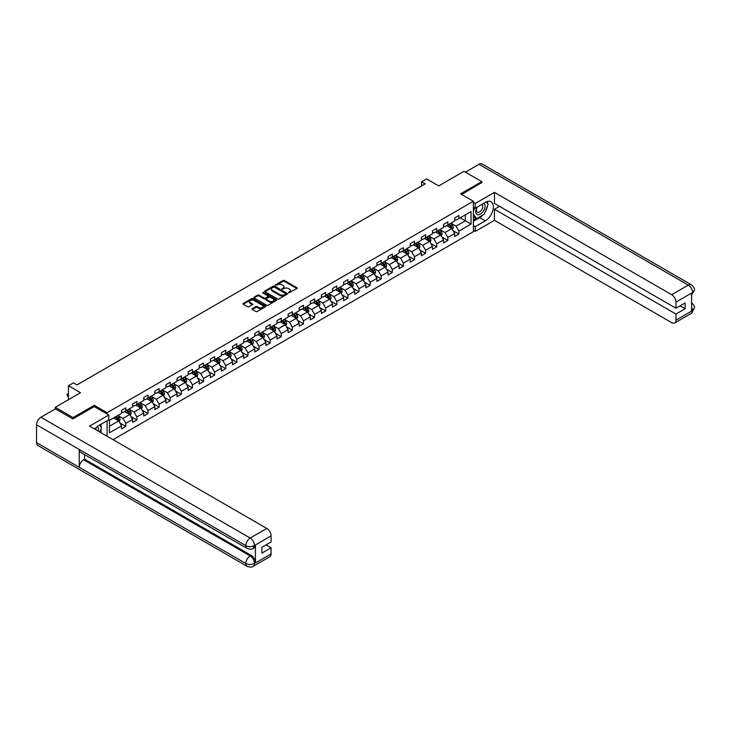 <?xml version="1.0" encoding="UTF-8"?>
<svg xmlns="http://www.w3.org/2000/svg" width="731" height="731" viewBox="0 0 731 731"><rect width="100%" height="100%" fill="white"/><g stroke="black" fill="none" stroke-linecap="round" stroke-linejoin="round"><path stroke-width="1.1" d="M288.544 292.866L296.95 288.581A0.987 0.567 0 0 0 296.95 287.767L284.368 280.512A0.987 0.567 0 0 0 282.97 280.512L275.55 284.798L275.55 285.355L277.488 284.807A3.162 1.827 0 0 1 281.956 284.807L283.007 285.41A3.162 1.827 0 0 1 283.93 286.698A3.162 1.827 0 0 1 283.007 287.996L282.047 289.11L283.984 288.553A3.162 1.827 0 0 1 288.462 288.553L289.503 289.165A3.162 1.827 0 0 1 290.435 290.454A3.162 1.827 0 0 1 289.503 291.742L288.544 292.866L288.544 292.299M252.305 308.665A0.987 0.567 0 0 0 252.305 309.469L255.832 311.507A0.987 0.567 0 0 0 257.23 311.507L265.472 306.746A0.987 0.567 0 0 0 265.472 305.942L252.899 298.677A0.987 0.567 0 0 0 251.501 298.677L243.249 303.438A0.987 0.567 0 0 0 243.249 304.251L247.517 306.709A0.987 0.567 0 0 0 248.915 306.709L252.442 304.672A0.987 0.567 0 0 0 252.442 303.868L250.331 302.643A2.641 1.526 0 0 1 249.554 301.565A2.641 1.526 0 0 1 251.181 300.158A2.641 1.526 0 0 1 254.068 300.487L262.347 305.266A2.641 1.526 0 0 1 263.114 306.344A2.641 1.526 0 0 1 261.488 307.751A2.641 1.526 0 0 1 258.61 307.422L257.23 306.627A0.987 0.567 0 0 0 255.832 306.627L252.305 308.665L252.305 309.469M481.775 182.841L481.775 181.608L463.984 171.328L438.71 185.921L426.612 178.931L421.632 181.809L425.186 183.865L76.983 384.899L73.42 382.852L68.44 385.721L68.44 399.702M94.281 406.646L94.281 405.33L73.063 417.575L55.273 407.304L80.538 392.711L68.44 385.721M94.281 405.33L107.091 412.723L473.377 201.253L473.377 231.663L113.067 439.687M481.775 181.608L460.567 193.852L473.377 201.253M277.561 298.961A0.987 0.567 0 0 0 278.959 298.961L287.201 294.2A0.987 0.567 0 0 0 287.201 293.396L274.628 286.132A0.987 0.567 0 0 0 273.23 286.132L264.978 290.892A0.987 0.567 0 0 0 264.978 291.706L277.561 298.961M262.849 293.012L276.318 300.487L268.094 305.238A0.987 0.567 0 0 1 266.696 305.238L254.114 297.974L257.65 295.954L257.65 295.132L254.114 297.17A0.987 0.567 0 0 0 254.114 297.974L254.114 297.17M257.65 295.954A0.987 0.567 0 0 1 259.039 295.954L259.039 295.132A0.987 0.567 0 0 0 257.65 295.132M259.039 295.132L264.147 298.074A0.987 0.567 0 0 0 265.545 298.074L267.884 296.722A0.987 0.567 0 0 0 267.884 295.918L262.575 292.848L263.553 292.29L276.336 299.673A0.987 0.567 0 0 1 276.336 300.478L276.336 299.673M55.273 408.94L55.273 407.304M73.063 417.575L73.063 418.808M107.091 436.233L107.091 420.736M107.091 414.038L107.091 412.723M119.866 422.938L125.805 426.365L125.805 423.368L132.64 419.42L132.64 422.427L136.916 419.959L136.916 416.953L143.742 413.015L143.742 416.012L148.018 413.545L148.018 410.548L154.853 406.6L154.853 409.598L159.12 407.14L159.12 404.133L165.955 400.195L165.955 403.192L170.222 400.725L170.222 397.728L177.057 393.781L177.057 396.778L181.325 394.311L181.325 391.313L188.159 387.366L188.159 390.372L192.436 387.905L192.436 384.899L199.261 380.961L199.261 383.958L203.538 381.491L203.538 378.494L210.373 374.546L210.373 377.543L214.64 375.085L214.64 372.079L221.475 368.141L221.475 371.138L225.742 368.671L225.742 365.674L232.577 361.726L232.577 364.723L236.853 362.256L236.853 359.259L243.679 355.312L243.679 358.318L247.955 355.851L247.955 352.854L254.79 348.906L254.79 351.903L259.057 349.436L259.057 346.439L265.892 342.492L265.892 345.489L270.159 343.031L270.159 340.025L276.994 336.086L276.994 339.083L281.261 336.616L281.261 333.619L288.096 329.672L288.096 332.669L292.373 330.202L292.373 327.205L299.198 323.257L299.198 326.264L303.475 323.796L303.475 320.799L310.31 316.852L310.31 319.849L314.577 317.382L314.577 314.385L321.412 310.437L321.412 313.444L325.679 310.977L325.679 307.97L332.514 304.032L332.514 307.029L336.781 304.562L336.781 301.565L343.616 297.618L343.616 300.615L347.892 298.147L347.892 295.15L354.718 291.203L354.718 294.209L358.994 291.742L358.994 288.745L365.829 284.798L365.829 287.795L370.096 285.328L370.096 282.33L376.931 278.383L376.931 281.389L381.198 278.922L381.198 275.916L388.033 271.978L388.033 274.975L392.3 272.508L392.3 269.511L399.135 265.563L399.135 268.56L403.411 266.102L403.411 263.096L410.237 259.149L410.237 262.155L414.514 259.688L414.514 256.691L421.348 252.743L421.348 255.74L425.616 253.273L425.616 250.276L432.45 246.329L432.45 249.335L436.718 246.868L436.718 243.862L443.553 239.923L443.553 242.92L447.82 240.453L447.82 237.456L454.655 233.509L454.655 236.506L458.931 234.048L458.931 231.042L471.029 224.061L471.029 211.561L465.336 214.85L465.336 220.771L471.029 224.061M125.805 426.365L121.538 428.832L121.538 425.835L109.44 432.816L109.44 420.325L121.538 413.344L121.538 410.338L125.805 407.88L125.805 410.877L132.64 406.929L132.64 403.932L136.916 401.465L136.916 404.462L143.742 400.515L143.742 397.518L148.018 395.051L148.018 398.057L154.853 394.11L154.853 391.112L159.12 388.645L159.12 391.642L165.955 387.695L165.955 384.698L170.222 382.231L170.222 385.228L177.057 381.29L177.057 378.283L181.325 375.825L181.325 378.822L188.159 374.875L188.159 371.878L192.436 369.411L192.436 372.408L199.261 368.47L199.261 365.463L203.538 362.996L203.538 366.003L210.373 362.055L210.373 359.058L214.64 356.591L214.64 359.588L221.475 355.641L221.475 352.644L225.742 350.176L225.742 353.174L232.577 349.235L232.577 346.229L236.853 343.771L236.853 346.768L243.679 342.821L243.679 339.824L247.955 337.356L247.955 340.354L254.79 336.415L254.79 333.409L259.057 330.942L259.057 333.948L265.892 330.001L265.892 327.004L270.159 324.537L270.159 327.534L276.994 323.586L276.994 320.589L281.261 318.122L281.261 321.119L288.096 317.181L288.096 314.175L292.373 311.717L292.373 314.714L299.198 310.766L299.198 307.769L303.475 305.302L303.475 308.299L310.31 304.361L310.31 301.355L314.577 298.888L314.577 301.894L321.412 297.946L321.412 294.949L325.679 292.482L325.679 295.479L332.514 291.532L332.514 288.535L336.781 286.068L336.781 289.074L343.616 285.127L343.616 282.12L347.892 279.662L347.892 282.659L354.718 278.712L354.718 275.715L358.994 273.248L358.994 276.245L365.829 272.307L365.829 269.3L370.096 266.833L370.096 269.84L376.931 265.892L376.931 262.895L381.198 260.428L381.198 263.425L388.033 259.478L388.033 256.48L392.3 254.013L392.3 257.02L399.135 253.072L399.135 250.066L403.411 247.608L403.411 250.605L410.237 246.658L410.237 243.661L414.514 241.193L414.514 244.191L421.348 240.252L421.348 237.246L425.616 234.779L425.616 237.785L432.45 233.838L432.45 230.841L436.718 228.374L436.718 231.371L443.553 227.423L443.553 224.426L447.82 221.959L447.82 224.965L454.655 221.018L454.655 218.021L458.931 215.554L458.931 218.551L471.029 211.561M124.672 411.535L129.798 414.495L122.963 418.434L117.837 415.482M121.538 411.699L122.963 412.522L125.805 410.877M122.963 418.434L125.805 423.368M129.798 414.495L132.64 419.42M135.774 405.12L140.9 408.081L134.065 412.028L128.939 409.068M132.64 405.285L134.065 406.107L136.916 404.462M134.065 412.028L136.916 416.953M140.9 408.081L143.742 413.015M146.876 398.715L152.002 401.666L145.167 405.614L140.041 402.653M143.742 398.879L145.167 399.702L148.018 398.057M145.167 405.614L148.018 410.548M152.002 401.666L154.853 406.6M157.978 392.3L163.104 395.261L156.27 399.208L151.153 396.248M154.853 392.465L156.27 393.287L159.12 391.642M156.27 399.208L159.12 404.133M163.104 395.261L165.955 400.195M169.089 385.886L174.206 388.846L167.381 392.794L162.255 389.833M165.955 386.05L167.381 386.873L170.222 385.228M167.381 392.794L170.222 397.728M174.206 388.846L177.057 393.781M180.191 379.48L185.318 382.441L178.483 386.379L173.357 383.428M177.057 379.645L178.483 380.467L181.325 378.822M178.483 386.379L181.325 391.313M185.318 382.441L188.159 387.366M191.294 373.066L196.42 376.026L189.585 379.974L184.459 377.013M188.159 373.23L189.585 374.053L192.436 372.408M189.585 379.974L192.436 384.899M196.42 376.026L199.261 380.961M202.396 366.66L207.522 369.612L200.687 373.559L195.561 370.599M199.261 366.825L200.687 367.647L203.538 366.003M200.687 373.559L203.538 378.494M207.522 369.612L210.373 374.546M213.498 360.246L218.624 363.206L211.789 367.154L206.672 364.193M210.373 360.41L211.789 361.233L214.64 359.588M211.789 367.154L214.64 372.079M218.624 363.206L221.475 368.141M224.609 353.831L229.735 356.792L222.9 360.739L217.774 357.779M221.475 353.996L222.9 354.818L225.742 353.174M222.9 360.739L225.742 365.674M229.735 356.792L232.577 361.726M235.711 347.426L240.837 350.387L234.002 354.325L228.876 351.373M232.577 347.59L234.002 348.413L236.853 346.768M234.002 354.325L236.853 359.259M240.837 350.387L243.679 355.312M246.813 341.011L251.939 343.972L245.104 347.919L239.978 344.959M243.679 341.176L245.104 341.998L247.955 340.354M245.104 347.919L247.955 352.854M251.939 343.972L254.79 348.906M257.915 334.606L263.041 337.558L256.206 341.505L251.08 338.544M254.79 334.771L256.206 335.593L259.057 333.948M256.206 341.505L259.057 346.439M263.041 337.558L265.892 342.492M269.017 328.192L274.143 331.152L267.318 335.1L262.191 332.139M265.892 328.356L267.318 329.178L270.159 327.534M267.318 335.1L270.159 340.025M274.143 331.152L276.994 336.086M280.128 321.777L285.254 324.738L278.42 328.685L273.293 325.724M276.994 321.942L278.42 322.764L281.261 321.119M278.42 328.685L281.261 333.619M285.254 324.738L288.096 329.672M291.23 315.372L296.357 318.332L289.522 322.27L284.396 319.319M288.096 315.536L289.522 316.359L292.373 314.714M289.522 322.27L292.373 327.205M296.357 318.332L299.198 323.257M302.332 308.957L307.459 311.918L300.624 315.865L295.498 312.905M299.198 309.122L300.624 309.944L303.475 308.299M300.624 315.865L303.475 320.799M307.459 311.918L310.31 316.852M313.435 302.552L318.561 305.512L311.726 309.451L306.6 306.49M310.31 302.716L311.726 303.539L314.577 301.894M311.726 309.451L314.577 314.385M318.561 305.512L321.412 310.437M324.546 296.137L329.663 299.098L322.837 303.045L317.711 300.085M321.412 296.302L322.837 297.124L325.679 295.479M322.837 303.045L325.679 307.97M329.663 299.098L332.514 304.032M335.648 289.723L340.774 292.683L333.939 296.631L328.813 293.67M332.514 289.887L333.939 290.71L336.781 289.074M333.939 296.631L336.781 301.565M340.774 292.683L343.616 297.618M346.75 283.317L351.876 286.278L345.041 290.216L339.915 287.265M343.616 283.482L345.041 284.304L347.892 282.659M345.041 290.216L347.892 295.15M351.876 286.278L354.718 291.203M357.852 276.903L362.978 279.863L356.143 283.811L351.017 280.85M354.718 277.067L356.143 277.89L358.994 276.245M356.143 283.811L358.994 288.745M362.978 279.863L365.829 284.798M368.954 270.497L374.08 273.458L367.245 277.396L362.128 274.436M365.829 270.662L367.245 271.484L370.096 269.84M367.245 277.396L370.096 282.33M374.08 273.458L376.931 278.383M380.065 264.083L385.182 267.043L378.356 270.991L373.23 268.03M376.931 264.247L378.356 265.07L381.198 263.425M378.356 270.991L381.198 275.916M385.182 267.043L388.033 271.978M391.167 257.678L396.293 260.629L389.459 264.576L384.332 261.616M388.033 257.842L389.459 258.655L392.3 257.02M389.459 264.576L392.3 269.511M396.293 260.629L399.135 265.563M402.269 251.263L407.395 254.224L400.561 258.162L395.434 255.21M399.135 251.427L400.561 252.25L403.411 250.605M400.561 258.162L403.411 263.096M407.395 254.224L410.237 259.149M413.371 244.848L418.498 247.809L411.663 251.756L406.537 248.796M410.237 245.013L411.663 245.835L414.514 244.191M411.663 251.756L414.514 256.691M418.498 247.809L421.348 252.743M424.473 238.443L429.6 241.404L422.765 245.342L417.648 242.381M421.348 238.608L422.765 239.43L425.616 237.785M422.765 245.342L425.616 250.276M429.6 241.404L432.45 246.329M435.585 232.029L440.702 234.989L433.876 238.936L428.75 235.976M432.45 232.193L433.876 233.015L436.718 231.371M433.876 238.936L436.718 243.862M440.702 234.989L443.553 239.923M446.687 225.623L451.813 228.575L444.978 232.522L439.852 229.561M443.553 225.788L444.978 226.601L447.82 224.965M444.978 232.522L447.82 237.456M451.813 228.575L454.655 233.509M460.21 217.811L465.336 220.771L456.08 226.117L450.954 223.156M454.655 219.373L456.08 220.195L458.931 218.551M456.08 226.117L458.931 231.042M421.632 181.809L421.632 185.921M109.44 426.246L118.687 420.901L113.57 417.94M118.687 420.901L121.538 425.835M452.982 230.612L458.931 234.048M441.88 237.027L447.82 240.453M430.778 243.432L436.718 246.868M419.676 249.847L425.616 253.273M408.565 256.252L414.514 259.688M397.463 262.667L403.411 266.102M386.361 269.081L392.3 272.508M375.259 275.486L381.198 278.922M364.157 281.901L370.096 285.328M353.046 288.306L358.994 291.742M341.944 294.721L347.892 298.147M330.841 301.135L336.781 304.562M319.739 307.541L325.679 310.977M308.637 313.955L314.577 317.382M297.526 320.361L303.475 323.796M286.424 326.775L292.373 330.202M275.322 333.19L281.261 336.616M264.22 339.595L270.159 343.031M253.109 346.01L259.057 349.436M242.007 352.415L247.955 355.851M230.905 358.83L236.853 362.256M219.803 365.235L225.742 368.671M208.701 371.65L214.64 375.085M197.589 378.064L203.538 381.491M186.487 384.469L192.436 387.905M175.385 390.884L181.325 394.311M164.283 397.289L170.222 400.725M153.181 403.704L159.12 407.14M142.07 410.118L148.018 413.545M130.968 416.524L136.916 419.959M288.818 292.957L289.503 292.564A3.162 1.827 0 0 0 290.435 291.276L290.435 290.454M283.93 286.698L283.93 287.521A3.162 1.827 0 0 1 283.007 288.809L282.321 289.211M296.932 288.581L284.368 281.334A0.987 0.567 0 0 0 282.97 281.334L275.825 285.455M287.182 294.209L274.628 286.954A0.987 0.567 0 0 0 273.23 286.954L264.997 291.706L264.978 290.892M285.455 294.081L285.455 293.515L274.417 287.146L272.425 287.731A3.162 1.827 0 0 0 271.493 289.019A3.162 1.827 0 0 0 272.425 290.308L279.973 294.666A3.162 1.827 0 0 0 284.441 294.666L285.455 294.081L285.455 294.904L285.455 294.337M271.493 289.019L271.493 289.841A3.162 1.827 0 0 0 272.425 291.13L272.425 290.308M285.455 294.904L284.441 295.488A3.162 1.827 0 0 1 279.973 295.488L272.425 291.13M259.039 295.954L264.147 298.897A0.987 0.567 0 0 0 265.545 298.897L267.884 297.544A0.987 0.567 0 0 0 268.167 297.142L268.167 296.32M269.437 301.135A2.641 1.526 0 0 0 272.316 301.464A2.641 1.526 0 0 0 273.951 300.048A2.641 1.526 0 0 0 273.175 298.97L270.26 297.289A0.987 0.567 0 0 0 268.862 297.289L266.523 298.641A0.987 0.567 0 0 0 266.523 299.445L269.437 301.135L269.437 301.958A2.641 1.526 0 0 0 272.316 302.287A2.641 1.526 0 0 0 273.951 300.87L273.951 300.048M266.23 299.043L266.23 299.865A0.987 0.567 0 0 0 266.523 300.267L266.523 299.445M269.437 301.958L266.523 300.267M263.114 306.344L263.114 307.166A2.641 1.526 0 0 1 261.488 308.573A2.641 1.526 0 0 1 258.61 308.244L257.23 307.449A0.987 0.567 0 0 0 255.832 307.449L252.314 309.478M249.554 301.565L249.554 302.387A2.641 1.526 0 0 0 250.331 303.466L250.331 302.643M252.442 303.868L252.442 304.672L250.331 303.466M265.454 306.755L252.899 299.5A0.987 0.567 0 0 0 251.501 299.5L243.268 304.251M452.37 229.552L453.22 227.423A2.668 1.544 -120 0 0 452.37 225.148L450.899 223.183M448.341 226.573L447.335 225.239M448.688 224.463L450.159 226.418A2.668 1.544 60 0 1 450.926 228.026L451.776 227.533A2.668 1.544 -120 0 0 451.018 225.925L449.547 223.969M448.88 224.353L450.506 226.528A1.361 0.786 60 0 1 450.753 226.939L451.776 227.533M476.987 207.184A6.542 3.774 120 0 0 478.111 214.731A6.542 3.774 120 0 0 484.023 210.053A6.542 3.774 120 0 0 483.858 203.209M477.352 206.964A4.477 2.586 120 0 0 477.343 212.164A4.477 2.586 120 0 0 478.001 212.365A4.477 2.586 120 0 0 482.094 209.057A4.477 2.586 120 0 0 481.82 204.406A4.477 2.586 120 0 0 481.811 204.397M486.362 201.847L488.107 204.333L484.269 214.238L476.585 218.67L473.377 216.522M476.585 218.67L473.377 214.119M473.377 211.561L474.784 207.942M98.182 431.089A6.542 3.774 120 0 0 97.314 426.511M96.099 429.883A4.477 2.586 120 0 0 95.642 428.046M99.672 425.022L101.463 427.562L99.745 431.994M482.853 215.051A11.321 6.542 120 0 1 479.71 217.61L485.338 220.853A11.321 6.542 120 0 0 492.731 210.875A11.321 6.542 120 0 0 490.994 201.802A11.321 6.542 120 0 0 485.338 202.359L475.232 208.198L475.232 203.465L494.448 192.372L671.679 294.703L688.3 285.108L479.033 164.283L465.409 172.15M485.338 220.853L475.232 226.683L475.232 231.416L494.448 220.314L494.448 209.267L675.956 314.056L675.956 320.178L692.677 310.437L691.617 310.931L691.617 293.259L692.577 292.501L675.956 302.095A6.04 3.491 -120 0 0 671.679 294.703M499.501 206.343L494.448 209.267M680.086 305.832L685.139 308.756L685.139 302.917L675.956 308.217L494.448 203.428L494.448 192.372M473.377 207.129L475.232 208.198M473.377 202.396L475.232 203.465M473.377 230.347L475.232 231.416M473.377 225.623L475.232 226.683M494.448 220.314L671.679 322.645A6.04 3.491 -120 0 0 674.704 322.947A6.04 3.491 -120 0 0 675.956 320.178M479.033 164.283A6.195 3.573 -60 0 1 482.131 163.982L691.398 284.798A6.195 3.573 -60 0 0 688.3 285.108A6.04 3.491 60 0 1 692.577 292.501M675.956 308.217L675.956 302.095M685.139 308.756L675.956 314.056M481.775 182.595L461.636 194.464M485.101 212.091A11.321 6.542 120 0 0 487.54 205.804M487.723 203.775A11.321 6.542 120 0 0 487.44 201.473M479.71 217.61L473.377 221.265M473.377 219.949L476.082 218.386M473.377 217.482L473.944 217.153M691.617 306.709L692.577 310.373M691.398 302.671C693.829 304.854 694.843 306.609 694.45 307.915L692.686 310.437M691.398 284.798C693.829 286.963 694.843 288.727 694.45 290.079L692.677 292.564M247.096 548.414A6.195 3.573 -60 0 1 245.817 545.628C248.668 546.989 251.51 546.98 254.351 545.591L253.218 548.414C252.204 549.438 250.166 549.447 247.096 548.414L80.538 452.261A6.195 3.573 -60 0 1 79.259 449.464L36.55 424.802A6.195 3.573 -60 0 1 40.927 417.227L55.41 408.857L72.853 418.927L94.208 406.6L108.8 415.025L108.8 419.749L98.685 425.588A11.321 6.542 120 0 0 94.719 429.088M108.8 415.025L89.575 426.118L266.815 528.449A6.04 3.491 60 0 1 271.082 535.841L271.082 541.973L261.908 547.272L261.908 553.102L271.082 547.802L271.082 553.924A6.04 3.491 60 0 1 269.84 556.693L253.218 566.287A6.04 3.491 -120 0 0 254.461 563.519L271.082 553.924M100.787 432.597L103.172 433.967M101.042 432.45L101.042 428.658M101.042 426.959L101.042 424.227M253.218 566.287C252.25 567.311 250.212 567.311 247.096 566.297L37.829 445.471A6.195 3.573 -60 0 1 36.55 442.639L79.259 467.301A6.195 3.573 -60 0 1 83.636 459.762L250.194 555.916L251.153 555.368A6.04 3.491 60 0 1 255.43 562.76L255.43 545.088A6.04 3.491 60 0 1 254.178 547.857L253.218 548.414M36.55 424.802L36.55 442.639M40.927 417.227L250.194 538.043A6.195 3.573 -60 0 0 245.817 545.628L79.259 449.464L79.259 467.301L245.817 563.464C248.659 564.835 251.51 564.835 254.361 563.464L254.461 563.519M271.082 547.802L266.029 544.887M84.595 454.6L84.595 459.205L251.153 555.368M84.595 459.205L83.636 459.762M441.268 235.967L442.118 233.829A2.668 1.544 -120 0 0 441.268 231.563L439.797 229.598M437.229 232.988L436.233 231.654M437.586 230.868L439.057 232.833A2.668 1.544 60 0 1 439.824 234.441L440.674 233.947A2.668 1.544 -120 0 0 439.916 232.339L438.445 230.375M437.778 230.768L439.404 232.942A1.361 0.786 60 0 1 439.651 233.353L440.674 233.947M430.166 242.372L431.007 240.243A2.668 1.544 -120 0 0 430.157 237.968L428.695 236.003M426.127 239.393L425.131 238.059M426.484 237.283L427.955 239.247A2.668 1.544 60 0 1 428.713 240.846L429.572 240.353A2.668 1.544 -120 0 0 428.805 238.754L427.343 236.789M426.666 237.173L428.302 239.348A1.361 0.786 60 0 1 428.549 239.759L429.572 240.353M419.064 248.787L419.905 246.649A2.668 1.544 -120 0 0 419.055 244.382L417.584 242.418M415.025 245.808L414.029 244.474M415.382 243.697L416.853 245.653A2.668 1.544 60 0 1 417.611 247.261L418.47 246.767A2.668 1.544 -120 0 0 417.703 245.159L416.231 243.204M415.564 243.587L417.2 245.762A1.361 0.786 60 0 1 417.447 246.173L418.47 246.767M407.953 255.192L408.803 253.063A2.668 1.544 -120 0 0 407.953 250.788L406.482 248.832M403.923 252.213L402.927 250.888M404.28 250.103L405.742 252.067A2.668 1.544 60 0 1 406.509 253.666L407.359 253.173A2.668 1.544 -120 0 0 406.6 251.574L405.129 249.609M404.462 249.993L406.089 252.168A1.361 0.786 60 0 1 406.335 252.588L407.359 253.173M396.851 261.607L397.701 259.468A2.668 1.544 -120 0 0 396.851 257.202L395.38 255.238M392.821 258.628L391.816 257.294M393.168 256.517L394.639 258.472A2.668 1.544 60 0 1 395.407 260.081L396.257 259.587A2.668 1.544 -120 0 0 395.498 257.979L394.027 256.024M393.36 256.407L394.987 258.582A1.361 0.786 60 0 1 395.233 258.993L396.257 259.587M385.749 268.021L386.598 265.883A2.668 1.544 -120 0 0 385.74 263.608L384.278 261.652M381.71 265.042L380.714 263.708M382.066 262.922L383.537 264.887A2.668 1.544 60 0 1 384.305 266.495L385.155 266.002A2.668 1.544 -120 0 0 384.387 264.394L382.925 262.429M382.258 262.822L383.885 264.997A1.361 0.786 60 0 1 384.131 265.408L385.155 266.002M374.647 274.427L375.487 272.298A2.668 1.544 -120 0 0 374.637 270.022L373.175 268.058M370.608 271.448L369.612 270.114M370.964 269.337L372.435 271.302A2.668 1.544 60 0 1 373.194 272.901L374.053 272.407A2.668 1.544 -120 0 0 373.285 270.808L371.823 268.844M371.147 269.227L372.783 271.402A1.361 0.786 60 0 1 373.029 271.813L374.053 272.407M363.545 280.841L364.385 278.703A2.668 1.544 -120 0 0 363.535 276.437L362.064 274.472M359.506 277.862L358.51 276.528M359.862 275.742L361.333 277.707A2.668 1.544 60 0 1 362.092 279.315L362.951 278.822A2.668 1.544 -120 0 0 362.183 277.213L360.712 275.258M360.045 275.642L361.681 277.817A1.361 0.786 60 0 1 361.927 278.228L362.951 278.822M352.433 287.246L353.283 285.117A2.668 1.544 -120 0 0 352.433 282.842L350.962 280.887M348.404 284.268L347.408 282.943M348.76 282.157L350.222 284.121A2.668 1.544 60 0 1 350.99 285.72L351.839 285.227A2.668 1.544 -120 0 0 351.081 283.628L349.61 281.663M348.943 282.047L350.569 284.222A1.361 0.786 60 0 1 350.816 284.642L351.839 285.227M341.331 293.661L342.181 291.523A2.668 1.544 -120 0 0 341.331 289.257L339.86 287.292M337.302 290.682L336.297 289.348M337.649 288.571L339.12 290.527A2.668 1.544 60 0 1 339.888 292.135L340.737 291.642A2.668 1.544 -120 0 0 339.979 290.033L338.508 288.078M337.841 288.462L339.467 290.636A1.361 0.786 60 0 1 339.714 291.048L340.737 291.642M330.229 300.066L331.079 297.937A2.668 1.544 -120 0 0 330.22 295.662L328.758 293.707M326.19 297.097L325.194 295.763M326.547 294.977L328.018 296.941A2.668 1.544 60 0 1 328.786 298.54L329.635 298.056A2.668 1.544 -120 0 0 328.868 296.448L327.406 294.483M326.739 294.876L328.365 297.051A1.361 0.786 60 0 1 328.612 297.462L329.635 298.056M319.127 306.481L319.968 304.352A2.668 1.544 -120 0 0 319.118 302.077L317.647 300.112M315.088 303.502L314.092 302.168M315.445 301.391L316.916 303.347A2.668 1.544 60 0 1 317.674 304.955L318.533 304.462A2.668 1.544 -120 0 0 317.766 302.862L316.295 300.898M315.628 301.282L317.263 303.456A1.361 0.786 60 0 1 317.51 303.868L318.533 304.462M308.025 312.895L308.866 310.757A2.668 1.544 -120 0 0 308.016 308.491L306.545 306.527M303.986 309.917L302.99 308.583M304.343 307.797L305.814 309.761A2.668 1.544 60 0 1 306.572 311.369L307.431 310.876A2.668 1.544 -120 0 0 306.664 309.268L305.192 307.303M304.525 307.696L306.152 309.871A1.361 0.786 60 0 1 306.399 310.282L307.431 310.876M296.914 319.301L297.764 317.172A2.668 1.544 -120 0 0 296.914 314.897L295.443 312.941M292.884 316.322L291.888 314.997M293.241 314.211L294.703 316.176A2.668 1.544 60 0 1 295.47 317.775L296.32 317.281A2.668 1.544 -120 0 0 295.562 315.682L294.09 313.718M293.423 314.102L295.05 316.276A1.361 0.786 60 0 1 295.297 316.697L296.32 317.281M285.812 325.715L286.662 323.577A2.668 1.544 -120 0 0 285.812 321.311L284.341 319.346M281.782 322.736L280.777 321.402M282.129 320.626L283.601 322.581A2.668 1.544 60 0 1 284.368 324.189L285.218 323.696A2.668 1.544 -120 0 0 284.46 322.088L282.988 320.132M282.321 320.516L283.948 322.691A1.361 0.786 60 0 1 284.195 323.102L285.218 323.696M274.71 332.121L275.56 329.992A2.668 1.544 -120 0 0 274.701 327.716L273.239 325.761M270.671 329.142L269.675 327.817M271.027 327.031L272.499 328.996A2.668 1.544 60 0 1 273.257 330.595L274.116 330.101A2.668 1.544 -120 0 0 273.348 328.502L271.886 326.538M271.21 326.921L272.846 329.105A1.361 0.786 60 0 1 273.092 329.517L274.116 330.101M263.608 338.535L264.448 336.406A2.668 1.544 -120 0 0 263.599 334.131L262.127 332.166M259.569 335.556L258.573 334.222M259.925 333.446L261.396 335.401A2.668 1.544 60 0 1 262.155 337.009L263.014 336.516A2.668 1.544 -120 0 0 262.246 334.908L260.775 332.952M260.108 333.336L261.744 335.511A1.361 0.786 60 0 1 261.99 335.922L263.014 336.516M252.497 344.95L253.346 342.812A2.668 1.544 -120 0 0 252.497 340.545L251.025 338.581M248.467 341.971L247.471 340.637M248.823 339.851L250.294 341.816A2.668 1.544 60 0 1 251.053 343.424L251.912 342.93A2.668 1.544 -120 0 0 251.144 341.322L249.673 339.358M249.006 339.751L250.632 341.925A1.361 0.786 60 0 1 250.879 342.336L251.912 342.93M241.394 351.355L242.244 349.226A2.668 1.544 -120 0 0 241.394 346.951L239.923 344.995M237.365 348.376L236.369 347.042M237.721 346.266L239.183 348.23A2.668 1.544 60 0 1 239.951 349.829L240.801 349.336A2.668 1.544 -120 0 0 240.042 347.737L238.571 345.772M237.904 346.156L239.53 348.331A1.361 0.786 60 0 1 239.777 348.751L240.801 349.336M230.292 357.77L231.142 355.631A2.668 1.544 -120 0 0 230.292 353.365L228.821 351.401M226.263 354.791L225.258 353.457M226.61 352.68L228.081 354.636A2.668 1.544 60 0 1 228.849 356.244L229.698 355.75A2.668 1.544 -120 0 0 228.94 354.142L227.469 352.187M226.802 352.57L228.428 354.745A1.361 0.786 60 0 1 228.675 355.156L229.698 355.75M219.19 364.175L220.04 362.046A2.668 1.544 -120 0 0 219.181 359.771L217.719 357.815M215.152 361.196L214.156 359.871M215.508 359.085L216.979 361.05A2.668 1.544 60 0 1 217.737 362.649L218.596 362.156A2.668 1.544 -120 0 0 217.829 360.557L216.367 358.592M215.691 358.976L217.326 361.16A1.361 0.786 60 0 1 217.573 361.571L218.596 362.156M208.088 370.59L208.929 368.461A2.668 1.544 -120 0 0 208.079 366.185L206.608 364.221M204.05 367.611L203.054 366.277M204.406 365.5L205.877 367.455A2.668 1.544 60 0 1 206.635 369.064L207.494 368.57A2.668 1.544 -120 0 0 206.727 366.962L205.256 365.007M204.589 365.39L206.224 367.565A1.361 0.786 60 0 1 206.471 367.976L207.494 368.57M196.977 377.004L197.827 374.866A2.668 1.544 -120 0 0 196.977 372.6L195.506 370.635M192.947 374.025L191.951 372.691M193.304 371.905L194.766 373.87A2.668 1.544 60 0 1 195.533 375.478L196.383 374.985A2.668 1.544 -120 0 0 195.625 373.377L194.154 371.412M193.487 371.805L195.113 373.98A1.361 0.786 60 0 1 195.36 374.391L196.383 374.985M185.875 383.409L186.725 381.28A2.668 1.544 -120 0 0 185.875 379.005L184.404 377.05M181.845 380.431L180.84 379.097M182.193 378.32L183.664 380.284A2.668 1.544 60 0 1 184.431 381.884L185.281 381.39A2.668 1.544 -120 0 0 184.523 379.791L183.052 377.826M182.384 378.21L184.011 380.385A1.361 0.786 60 0 1 184.258 380.805L185.281 381.39M174.773 389.824L175.623 387.686A2.668 1.544 -120 0 0 174.773 385.42L173.302 383.455M170.734 386.845L169.738 385.511M171.091 384.734L172.562 386.69A2.668 1.544 60 0 1 173.329 388.298L174.179 387.805A2.668 1.544 -120 0 0 173.421 386.196L171.949 384.241M171.282 384.625L172.909 386.8A1.361 0.786 60 0 1 173.156 387.211L174.179 387.805M163.671 396.229L164.512 394.1A2.668 1.544 -120 0 0 163.662 391.825L162.2 389.87M159.632 393.251L158.636 391.926M159.988 391.14L161.46 393.104A2.668 1.544 60 0 1 162.218 394.703L163.077 394.21A2.668 1.544 -120 0 0 162.309 392.611L160.847 390.646M160.171 391.03L161.807 393.214A1.361 0.786 60 0 1 162.054 393.625L163.077 394.21M152.569 402.644L153.409 400.515A2.668 1.544 -120 0 0 152.56 398.24L151.089 396.275M148.53 399.665L147.534 398.331M148.886 397.554L150.358 399.51A2.668 1.544 60 0 1 151.116 401.118L151.975 400.625A2.668 1.544 -120 0 0 151.207 399.016L149.736 397.061M149.069 397.445L150.705 399.619A1.361 0.786 60 0 1 150.951 400.031L151.975 400.625M141.458 409.058L142.307 406.92A2.668 1.544 -120 0 0 141.458 404.654L139.986 402.69M137.428 406.08L136.432 404.746M137.784 403.96L139.246 405.924A2.668 1.544 60 0 1 140.014 407.532L140.864 407.039A2.668 1.544 -120 0 0 140.105 405.431L138.634 403.466M137.967 403.859L139.594 406.034A1.361 0.786 60 0 1 139.84 406.445L140.864 407.039M130.356 415.464L131.205 413.335A2.668 1.544 -120 0 0 130.356 411.06L128.884 409.104M126.326 412.485L125.321 411.151M126.673 410.374L128.144 412.339A2.668 1.544 60 0 1 128.912 413.938L129.762 413.444A2.668 1.544 -120 0 0 129.003 411.845L127.532 409.881M126.865 410.265L128.492 412.439A1.361 0.786 60 0 1 128.738 412.86L129.762 413.444M119.254 421.878L120.103 419.74A2.668 1.544 -120 0 0 119.244 417.474L117.782 415.51M115.215 418.9L114.219 417.565M115.571 416.789L117.042 418.744A2.668 1.544 60 0 1 117.81 420.352L118.66 419.859A2.668 1.544 -120 0 0 117.892 418.251L116.43 416.295M115.763 416.679L117.389 418.854A1.361 0.786 60 0 1 117.636 419.265L118.66 419.859M68.44 394.009L67.426 394.594L68.44 395.179M67.426 396.074L67.033 394.365L67.426 396.074L68.44 396.659M67.033 394.365L68.44 393.662M289.503 292.564L289.503 291.742M282.047 289.11L282.047 288.544M283.007 288.809L283.007 287.996M275.55 285.355L275.55 284.798M282.97 281.334L282.97 280.512M284.368 281.334L284.368 280.512M296.95 288.581L296.95 287.767M273.23 286.954L273.23 286.132M274.628 286.954L274.628 286.132M287.201 294.2L287.201 293.396M279.973 295.488L279.973 294.666M284.441 295.488L284.441 294.666M264.147 298.897L264.147 298.074M265.545 298.897L265.545 298.074M267.884 297.544L267.884 296.722M263.553 293.113L263.553 292.29M255.832 307.449L255.832 306.627M257.23 307.449L257.23 306.627M258.61 308.244L258.61 307.422M243.249 304.251L243.249 303.438M251.501 299.5L251.501 298.677M252.899 299.5L252.899 298.677M265.472 306.746L265.472 305.942M451.548 228.428L453.202 227.469M451.018 225.925L452.37 225.148M449.117 227.021L450.159 226.418M694.45 307.934L691.325 313.352A6.04 3.491 -120 0 0 692.577 310.584M691.617 295.269L692.577 292.711M255.43 562.76L254.361 563.464M271.082 535.841L254.361 545.591M254.461 545.646L255.43 545.088M254.461 545.445A6.04 3.491 60 0 0 250.194 538.043L266.815 528.449M247.096 566.297A6.195 3.573 -60 0 1 245.817 563.464A6.195 3.573 -60 0 1 250.194 555.916C252.762 557.643 254.187 560.11 254.461 563.318M440.446 234.834L442.1 233.883M439.916 232.339L441.268 231.563M438.015 233.436L439.057 232.833M429.335 241.248L430.998 240.289M428.805 238.754L430.157 237.968M426.913 239.841L427.955 239.247M418.233 247.663L419.886 246.703M417.703 245.159L419.055 244.382M415.802 246.256L416.853 245.653M407.13 254.068L408.784 253.118M406.6 251.574L407.953 250.788M404.7 252.67L405.742 252.067M396.028 260.483L397.682 259.523M395.498 257.979L396.851 257.202M393.598 259.076L394.639 258.472M384.926 266.888L386.58 265.938M384.387 264.394L385.74 263.608M382.496 265.49L383.537 264.887M373.815 273.303L375.478 272.343M373.285 270.808L374.637 270.022M371.394 271.895L372.435 271.302M362.713 279.708L364.367 278.758M362.183 277.213L363.535 276.437M360.282 278.31L361.333 277.707M351.611 286.123L353.265 285.172M351.081 283.628L352.433 282.842M349.18 284.724L350.222 284.121M340.509 292.537L342.163 291.578M339.979 290.033L341.331 289.257M338.078 291.13L339.12 290.527M329.407 298.942L331.061 297.992M328.868 296.448L330.22 295.662M326.976 297.544L328.018 296.941M318.296 305.357L319.95 304.398M317.766 302.862L319.118 302.077M315.874 303.95L316.916 303.347M307.194 311.762L308.847 310.812M306.664 309.268L308.016 308.491M304.763 310.364L305.814 309.761M296.092 318.177L297.745 317.217M295.562 315.682L296.914 314.897M293.661 316.779L294.703 316.176M284.989 324.591L286.643 323.632M284.46 322.088L285.812 321.311M282.559 323.184L283.601 322.581M273.887 330.997L275.541 330.046M273.348 328.502L274.701 327.716M271.457 329.599L272.499 328.996M262.776 337.411L264.43 336.452M262.246 334.908L263.599 334.131M260.355 336.004L261.396 335.401M251.674 343.817L253.328 342.866M251.144 341.322L252.497 340.545M249.244 342.419L250.294 341.816M240.572 350.231L242.226 349.272M240.042 347.737L241.394 346.951M238.142 348.833L239.183 348.23M229.47 356.646L231.124 355.686M228.94 354.142L230.292 353.365M227.039 355.239L228.081 354.636M218.359 363.051L220.022 362.101M217.829 360.557L219.181 359.771M215.937 361.653L216.979 361.05M207.257 369.466L208.911 368.506M206.727 366.962L208.079 366.185M204.826 368.058L205.877 367.455M196.155 375.871L197.809 374.921M195.625 373.377L196.977 372.6M193.724 374.473L194.766 373.87M185.053 382.286L186.707 381.326M184.523 379.791L185.875 379.005M182.622 380.888L183.664 380.284M173.951 388.7L175.604 387.741M173.421 386.196L174.773 385.42M171.52 387.293L172.562 386.69M162.839 395.105L164.502 394.155M162.309 392.611L163.662 391.825M160.418 393.707L161.46 393.104M151.737 401.52L153.391 400.561M151.207 399.016L152.56 398.24M149.307 400.113L150.358 399.51M140.635 407.925L142.289 406.975M140.105 405.431L141.458 404.654M138.205 406.527L139.246 405.924M129.533 414.34L131.187 413.38M129.003 411.845L130.356 411.06M127.103 412.942L128.144 412.339M118.431 420.754L120.085 419.795M117.892 418.251L119.244 417.474M116.001 419.347L117.042 418.744M285.657 294.62L285.657 293.798M674.704 322.947L691.325 313.352M694.45 290.097L691.325 295.47"/></g></svg>
